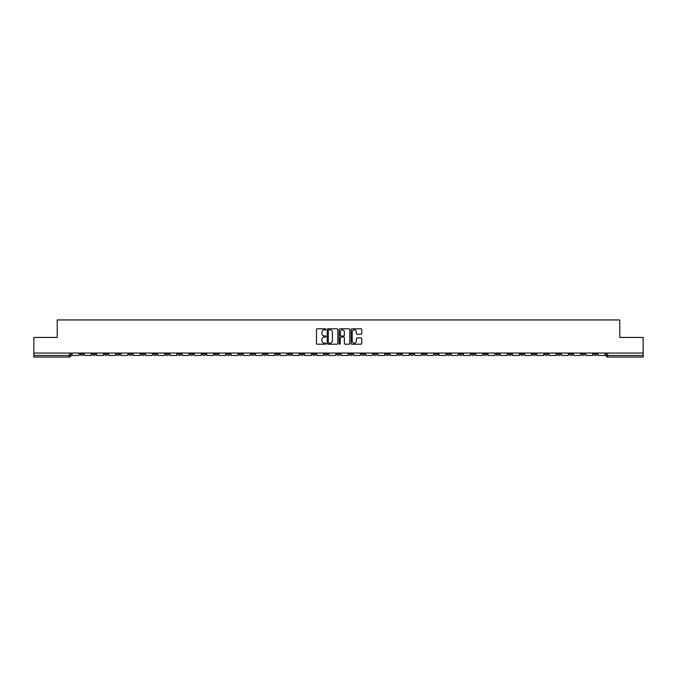 <?xml version="1.0" encoding="UTF-8"?>
<svg xmlns="http://www.w3.org/2000/svg" width="677" height="677" viewBox="0 0 677 677"><rect width="100%" height="100%" fill="white"/><g stroke="black" fill="none" stroke-linecap="round" stroke-linejoin="round"><path stroke-width="1.02" d="M325.95 329.344A0.542 0.542 0 0 0 325.417 328.802L317.234 328.802A0.77 0.77 0 0 0 316.464 329.572L316.464 343.425A0.77 0.77 0 0 0 317.234 344.195L325.417 344.195A0.542 0.542 0 0 0 325.95 343.662A0.542 0.542 0 0 0 325.417 343.121L324.359 343.121A2.463 2.463 0 0 1 321.897 340.658L321.897 339.499A2.463 2.463 0 0 1 324.359 337.036L325.417 337.036A0.542 0.542 0 0 0 325.95 336.503A0.542 0.542 0 0 0 325.417 335.961L324.359 335.961A2.463 2.463 0 0 1 321.897 333.499L321.897 332.348A2.463 2.463 0 0 1 324.359 329.877L325.417 329.877A0.542 0.542 0 0 0 325.95 329.344M483.725 353.047L483.725 353.91L486.865 353.91A1.566 1.566 0 0 1 485.299 355.476A1.566 1.566 0 0 1 483.725 353.91L483.725 353.047M410.33 353.047L410.33 353.91L413.469 353.91A1.566 1.566 0 0 1 411.895 355.476A1.566 1.566 0 0 1 410.33 353.91L410.33 353.047M398.093 353.047L398.093 353.91L401.233 353.91A1.566 1.566 0 0 1 399.667 355.476A1.566 1.566 0 0 1 398.093 353.91L398.093 353.047M324.698 353.047L324.698 353.91L327.837 353.91A1.566 1.566 0 0 1 326.263 355.476A1.566 1.566 0 0 1 324.698 353.91L324.698 353.047M312.469 353.047L312.469 353.91L315.6 353.91A1.566 1.566 0 0 1 314.035 355.476A1.566 1.566 0 0 1 312.469 353.91L312.469 353.047M300.233 353.047L300.233 353.91L303.372 353.91A1.566 1.566 0 0 1 301.798 355.476A1.566 1.566 0 0 1 300.233 353.91L300.233 353.047M275.767 353.047L275.767 353.91L278.907 353.91A1.566 1.566 0 0 1 277.333 355.476A1.566 1.566 0 0 1 275.767 353.91L275.767 353.047M251.302 353.91L251.302 353.047L251.302 353.91A1.566 1.566 0 0 0 252.868 355.476A1.566 1.566 0 0 1 251.302 353.91L254.434 353.91A1.566 1.566 0 0 1 252.868 355.476A1.566 1.566 0 0 0 254.434 353.91L254.434 353.047L254.434 353.91M239.066 353.91L239.066 353.047L239.066 353.91A1.566 1.566 0 0 0 240.64 355.476A1.566 1.566 0 0 1 239.066 353.91L242.205 353.91A1.566 1.566 0 0 1 240.64 355.476M226.837 353.91L226.837 353.047L226.837 353.91A1.566 1.566 0 0 0 228.403 355.476A1.566 1.566 0 0 1 226.837 353.91L229.968 353.91A1.566 1.566 0 0 1 228.403 355.476A1.566 1.566 0 0 0 229.968 353.91L229.968 353.047L229.968 353.91M214.601 353.047L214.601 353.91L217.74 353.91A1.566 1.566 0 0 1 216.166 355.476A1.566 1.566 0 0 1 214.601 353.91L214.601 353.047M202.372 353.047L202.372 353.91L205.503 353.91A1.566 1.566 0 0 1 203.938 355.476A1.566 1.566 0 0 1 202.372 353.91L202.372 353.047M190.135 353.047L190.135 353.91L193.275 353.91A1.566 1.566 0 0 1 191.701 355.476A1.566 1.566 0 0 1 190.135 353.91L190.135 353.047M177.899 353.91L177.899 353.047L177.899 353.91A1.566 1.566 0 0 0 179.473 355.476A1.566 1.566 0 0 1 177.899 353.91L181.038 353.91A1.566 1.566 0 0 1 179.473 355.476M153.434 353.91L153.434 353.047L153.434 353.91A1.566 1.566 0 0 0 155.008 355.476A1.566 1.566 0 0 1 153.434 353.91L156.573 353.91A1.566 1.566 0 0 1 155.008 355.476A1.566 1.566 0 0 0 156.573 353.91L156.573 353.047L156.573 353.91M141.205 353.91L141.205 353.047L141.205 353.91A1.566 1.566 0 0 0 142.771 355.476A1.566 1.566 0 0 1 141.205 353.91L144.336 353.91A1.566 1.566 0 0 1 142.771 355.476A1.566 1.566 0 0 0 144.336 353.91L144.336 353.047L144.336 353.91M128.969 353.91L128.969 353.047L128.969 353.91A1.566 1.566 0 0 0 130.534 355.476A1.566 1.566 0 0 1 128.969 353.91L132.108 353.91A1.566 1.566 0 0 1 130.534 355.476A1.566 1.566 0 0 0 132.108 353.91L132.108 353.047L132.108 353.91M116.74 353.91L116.74 353.047L116.74 353.91A1.566 1.566 0 0 0 118.306 355.476A1.566 1.566 0 0 1 116.74 353.91L119.871 353.91A1.566 1.566 0 0 1 118.306 355.476M104.503 353.91L104.503 353.047L104.503 353.91A1.566 1.566 0 0 0 106.069 355.476A1.566 1.566 0 0 1 104.503 353.91L107.643 353.91A1.566 1.566 0 0 1 106.069 355.476A1.566 1.566 0 0 0 107.643 353.91L107.643 353.047L107.643 353.91M92.267 353.91L92.267 353.047L92.267 353.91A1.566 1.566 0 0 0 93.841 355.476A1.566 1.566 0 0 1 92.267 353.91L95.406 353.91A1.566 1.566 0 0 1 93.841 355.476A1.566 1.566 0 0 0 95.406 353.91L95.406 353.047L95.406 353.91M360.993 334.226A0.77 0.77 0 0 0 361.763 333.456L361.763 329.572A0.77 0.77 0 0 0 360.993 328.802L351.913 328.802A0.77 0.77 0 0 0 351.143 329.572L351.143 343.425A0.77 0.77 0 0 0 351.913 344.195L360.993 344.195A0.77 0.77 0 0 0 361.763 343.425L361.763 338.728A0.77 0.77 0 0 0 360.993 337.967L357.109 337.967A0.77 0.77 0 0 0 356.339 338.728L356.339 341.064A2.056 2.056 0 0 1 354.283 343.121A2.056 2.056 0 0 1 352.218 341.064L352.218 331.942A2.056 2.056 0 0 1 354.283 329.877A2.056 2.056 0 0 1 356.339 331.942L356.339 333.456A0.77 0.77 0 0 0 357.109 334.226L360.993 334.226M33.85 353.047L33.85 337.442L57.215 337.442L57.215 319.95L619.785 319.95L619.785 337.442L643.15 337.442L643.15 353.047L33.85 353.047L33.85 355.476L70.941 355.476L70.941 353.047L70.941 355.476A1.566 1.566 0 0 1 69.376 357.05L33.85 357.05L33.85 355.476M337.823 329.572A0.77 0.77 0 0 0 337.053 328.802L327.973 328.802A0.77 0.77 0 0 0 327.203 329.572L327.203 343.425A0.77 0.77 0 0 0 327.973 344.195L337.053 344.195A0.77 0.77 0 0 0 337.823 343.425L337.823 329.572M339.947 328.802L349.027 328.802A0.77 0.77 0 0 1 349.797 329.572L349.797 343.425A0.77 0.77 0 0 1 349.027 344.195L345.135 344.195A0.77 0.77 0 0 1 344.373 343.425L344.373 337.806A0.77 0.77 0 0 0 343.603 337.036L341.022 337.036A0.77 0.77 0 0 0 340.252 337.806L340.252 343.662A0.542 0.542 0 0 1 339.71 344.195A0.542 0.542 0 0 1 339.177 343.662L339.177 329.572A0.77 0.77 0 0 1 339.947 328.802M606.059 353.047L606.059 355.476L643.15 355.476L643.15 357.05L607.624 357.05A1.566 1.566 0 0 1 606.059 355.476M643.15 353.047L643.15 355.476M596.962 353.047L596.962 353.91A1.566 1.566 0 0 1 595.396 355.476A1.566 1.566 0 0 1 593.822 353.91L596.962 353.91M593.822 353.047L593.822 353.91M584.733 353.047L584.733 353.91A1.566 1.566 0 0 1 583.159 355.476A1.566 1.566 0 0 1 581.594 353.91A1.566 1.566 0 0 0 583.159 355.476A1.566 1.566 0 0 0 584.733 353.91L581.594 353.91L581.594 353.047M572.497 353.047L572.497 353.91A1.566 1.566 0 0 1 570.931 355.476A1.566 1.566 0 0 1 569.357 353.91L572.497 353.91M569.357 353.047L569.357 353.91M560.26 353.047L560.26 353.91A1.566 1.566 0 0 1 558.694 355.476A1.566 1.566 0 0 1 557.129 353.91L560.26 353.91M557.129 353.047L557.129 353.91M548.031 353.91L548.031 353.047L548.031 353.91A1.566 1.566 0 0 1 546.466 355.476A1.566 1.566 0 0 1 544.892 353.91L548.031 353.91A1.566 1.566 0 0 1 546.466 355.476M544.892 353.047L544.892 353.91M535.795 353.047L535.795 353.91A1.566 1.566 0 0 1 534.229 355.476A1.566 1.566 0 0 1 532.664 353.91A1.566 1.566 0 0 0 534.229 355.476M532.664 353.047L532.664 353.91L535.795 353.91M523.566 353.047L523.566 353.91A1.566 1.566 0 0 1 521.992 355.476A1.566 1.566 0 0 1 520.427 353.91L523.566 353.91A1.566 1.566 0 0 1 521.992 355.476M520.427 353.047L520.427 353.91M511.33 353.047L511.33 353.91A1.566 1.566 0 0 1 509.764 355.476A1.566 1.566 0 0 1 508.199 353.91A1.566 1.566 0 0 0 509.764 355.476M508.199 353.047L508.199 353.91L511.33 353.91M499.101 353.047L499.101 353.91A1.566 1.566 0 0 1 497.527 355.476A1.566 1.566 0 0 1 495.962 353.91L499.101 353.91M495.962 353.047L495.962 353.91M486.865 353.047L486.865 353.91A1.566 1.566 0 0 1 485.299 355.476M474.628 353.047L474.628 353.91A1.566 1.566 0 0 1 473.062 355.476A1.566 1.566 0 0 1 471.497 353.91L474.628 353.91M471.497 353.047L471.497 353.91M462.399 353.047L462.399 353.91A1.566 1.566 0 0 1 460.834 355.476A1.566 1.566 0 0 1 459.26 353.91L462.399 353.91M459.26 353.047L459.26 353.91M450.163 353.047L450.163 353.91A1.566 1.566 0 0 1 448.597 355.476A1.566 1.566 0 0 1 447.032 353.91A1.566 1.566 0 0 0 448.597 355.476M447.032 353.047L447.032 353.91L450.163 353.91M437.934 353.047L437.934 353.91A1.566 1.566 0 0 1 436.36 355.476A1.566 1.566 0 0 1 434.795 353.91L437.934 353.91M434.795 353.047L434.795 353.91M425.698 353.047L425.698 353.91A1.566 1.566 0 0 1 424.132 355.476A1.566 1.566 0 0 1 422.566 353.91L425.698 353.91M422.566 353.047L422.566 353.91M413.469 353.047L413.469 353.91M401.233 353.047L401.233 353.91L401.233 353.047M389.004 353.047L389.004 353.91A1.566 1.566 0 0 1 387.43 355.476A1.566 1.566 0 0 1 385.865 353.91L389.004 353.91M385.865 353.047L385.865 353.91M376.767 353.047L376.767 353.91A1.566 1.566 0 0 1 375.202 355.476A1.566 1.566 0 0 1 373.628 353.91L376.767 353.91M373.628 353.047L373.628 353.91M364.531 353.047L364.531 353.91A1.566 1.566 0 0 1 362.965 355.476A1.566 1.566 0 0 1 361.4 353.91L364.531 353.91M361.4 353.047L361.4 353.91M352.302 353.047L352.302 353.91A1.566 1.566 0 0 1 350.737 355.476A1.566 1.566 0 0 1 349.163 353.91L352.302 353.91M349.163 353.047L349.163 353.91M340.066 353.047L340.066 353.91A1.566 1.566 0 0 1 338.5 355.476A1.566 1.566 0 0 1 336.934 353.91L340.066 353.91M336.934 353.047L336.934 353.91M327.837 353.047L327.837 353.91A1.566 1.566 0 0 1 326.263 355.476M315.6 353.047L315.6 353.91M303.372 353.91L303.372 353.047L303.372 353.91A1.566 1.566 0 0 1 301.798 355.476M291.135 353.047L291.135 353.91A1.566 1.566 0 0 1 289.57 355.476A1.566 1.566 0 0 1 287.996 353.91A1.566 1.566 0 0 0 289.57 355.476A1.566 1.566 0 0 0 291.135 353.91L287.996 353.91L287.996 353.047M278.907 353.91L278.907 353.047L278.907 353.91A1.566 1.566 0 0 1 277.333 355.476M266.67 353.047L266.67 353.91A1.566 1.566 0 0 1 265.105 355.476A1.566 1.566 0 0 1 263.531 353.91A1.566 1.566 0 0 0 265.105 355.476M263.531 353.047L263.531 353.91L266.67 353.91M242.205 353.047L242.205 353.91L242.205 353.047M217.74 353.91L217.74 353.047L217.74 353.91A1.566 1.566 0 0 1 216.166 355.476M205.503 353.91L205.503 353.047L205.503 353.91A1.566 1.566 0 0 1 203.938 355.476M193.275 353.91L193.275 353.047L193.275 353.91A1.566 1.566 0 0 1 191.701 355.476M181.038 353.047L181.038 353.91L181.038 353.047M168.801 353.91L168.801 353.047L168.801 353.91A1.566 1.566 0 0 1 167.236 355.476A1.566 1.566 0 0 1 165.67 353.91L168.801 353.91A1.566 1.566 0 0 1 167.236 355.476M165.67 353.047L165.67 353.91M119.871 353.047L119.871 353.91L119.871 353.047M83.178 353.047L83.178 353.91A1.566 1.566 0 0 1 81.604 355.476A1.566 1.566 0 0 1 80.038 353.91A1.566 1.566 0 0 0 81.604 355.476A1.566 1.566 0 0 0 83.178 353.91L83.178 353.047M80.038 353.047L80.038 353.91L83.178 353.91M69.376 353.047L69.376 357.05A1.566 1.566 0 0 0 70.941 355.476M328.819 329.877A0.542 0.542 0 0 0 328.286 330.418L328.286 342.579A0.542 0.542 0 0 0 328.819 343.121L329.936 343.121A2.463 2.463 0 0 0 332.399 340.658L332.399 332.348A2.463 2.463 0 0 0 329.936 329.877L328.819 329.877M344.373 331.975A2.056 2.056 0 0 0 342.308 329.919A2.056 2.056 0 0 0 340.252 331.975L340.252 335.191A0.77 0.77 0 0 0 341.022 335.961L343.603 335.961A0.77 0.77 0 0 0 344.373 335.191L344.373 331.975M78.981 353.047L78.981 355.476L71.999 355.476L71.999 353.047M91.209 353.047L91.209 355.476L84.236 355.476L84.236 353.047M103.446 353.047L103.446 355.476L96.464 355.476L96.464 353.047M115.674 353.047L115.674 355.476L108.701 355.476L108.701 353.047M127.911 353.047L127.911 355.476L120.929 355.476L120.929 353.047M140.147 353.047L140.147 355.476L133.166 355.476L133.166 353.047M152.376 353.047L152.376 355.476L145.394 355.476L145.394 353.047M164.613 353.047L164.613 355.476L157.631 355.476L157.631 353.047M176.841 353.047L176.841 355.476L169.868 355.476L169.868 353.047M189.078 353.047L189.078 355.476L182.096 355.476L182.096 353.047M201.306 353.047L201.306 355.476L194.333 355.476L194.333 353.047M213.543 353.047L213.543 355.476L206.561 355.476L206.561 353.047M225.779 353.047L225.779 355.476L218.798 355.476L218.798 353.047M238.008 353.047L238.008 355.476L231.026 355.476L231.026 353.047M250.245 353.047L250.245 355.476L243.263 355.476L243.263 353.047M262.473 353.047L262.473 355.476L255.5 355.476L255.5 353.047M274.71 353.047L274.71 355.476L267.728 355.476L267.728 353.047M286.938 353.047L286.938 355.476L279.965 355.476L279.965 353.047M299.175 353.047L299.175 355.476L292.193 355.476L292.193 353.047M311.403 353.047L311.403 355.476L304.43 355.476L304.43 353.047M323.64 353.047L323.64 355.476L316.658 355.476L316.658 353.047M335.877 353.047L335.877 355.476L328.895 355.476L328.895 353.047M348.105 353.047L348.105 355.476L341.123 355.476L341.123 353.047M360.342 353.047L360.342 355.476L353.36 355.476L353.36 353.047M372.57 353.047L372.57 355.476L365.597 355.476L365.597 353.047M384.807 353.047L384.807 355.476L377.825 355.476L377.825 353.047M397.035 353.047L397.035 355.476L390.062 355.476L390.062 353.047M409.272 353.047L409.272 355.476L402.29 355.476L402.29 353.047M421.5 353.047L421.5 355.476L414.527 355.476L414.527 353.047M433.737 353.047L433.737 355.476L426.755 355.476L426.755 353.047M445.974 353.047L445.974 355.476L438.992 355.476L438.992 353.047M458.202 353.047L458.202 355.476L451.221 355.476L451.221 353.047M470.439 353.047L470.439 355.476L463.457 355.476L463.457 353.047M482.667 353.047L482.667 355.476L475.694 355.476L475.694 353.047M494.904 353.047L494.904 355.476L487.922 355.476L487.922 353.047M507.132 353.047L507.132 355.476L500.159 355.476L500.159 353.047M519.369 353.047L519.369 355.476L512.387 355.476L512.387 353.047M531.606 353.047L531.606 355.476L524.624 355.476L524.624 353.047M543.834 353.047L543.834 355.476L536.853 355.476L536.853 353.047M556.071 353.047L556.071 355.476L549.089 355.476L549.089 353.047M568.299 353.047L568.299 355.476L561.326 355.476L561.326 353.047M580.536 353.047L580.536 355.476L573.554 355.476L573.554 353.047M592.764 353.047L592.764 355.476L585.791 355.476L585.791 353.047M605.001 353.047L605.001 355.476L598.019 355.476L598.019 353.047M607.624 353.047L607.624 357.05"/></g></svg>

